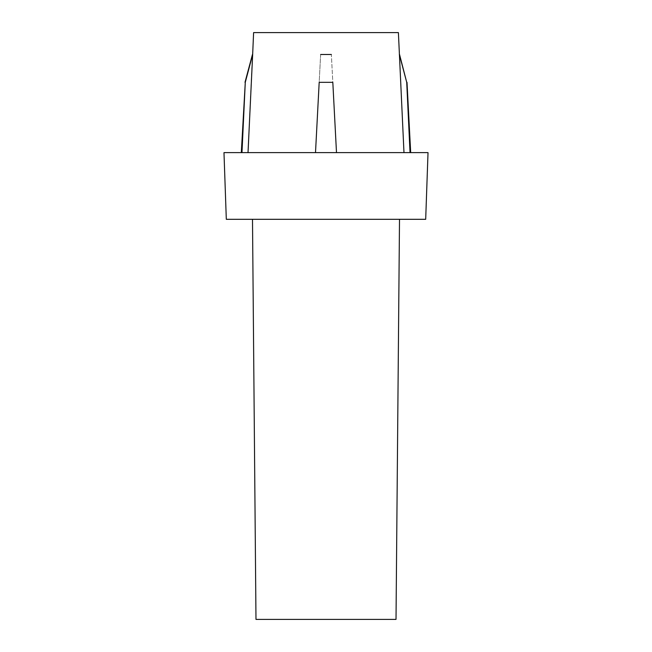 <?xml version="1.0" encoding="UTF-8"?>
<svg xmlns="http://www.w3.org/2000/svg" width="652" height="652" viewBox="0 0 652 652"><rect width="100%" height="100%" fill="white"/><g stroke="black" fill="none" stroke-linecap="round" stroke-linejoin="round"><path stroke-width="0.49" stroke-dasharray="3.26 2.44" d="M332.813 82.323L319.187 82.323L320.645 54.483L331.355 54.483L336.497 152.625L248.021 152.625L403.979 152.625L336.497 152.625L331.355 54.483M255.983 619.4L396.017 619.4M425.691 219.308L226.309 219.308M398.396 32.6L253.604 32.6M320.645 54.483L319.187 82.323M252.463 54.483L248.021 152.625L241.965 152.625L248.021 152.625M428.022 152.625L223.978 152.625M403.979 152.625L410.687 152.625L403.979 152.625L399.537 54.483M241.965 152.625L241.313 152.625L241.965 152.625L245.282 82.323L252.658 54.483M407.003 82.323L410.035 152.625M406.718 82.323L399.342 54.483"/><path stroke-width="0.98" d="M399.505 219.308L396.017 619.4L255.983 619.4L252.495 219.308M332.813 82.323L336.497 152.625L332.813 82.323L319.187 82.323L315.503 152.625L319.187 82.323M241.965 152.625L245.282 82.323L252.658 54.483L253.604 32.6L398.396 32.6L403.979 152.625M252.658 54.483L248.021 152.625M331.355 54.483L320.645 54.483M326 219.308L425.691 219.308L428.022 152.625L223.978 152.625L226.309 219.308L326 219.308M399.342 54.483L406.718 82.323L410.035 152.625M399.537 54.483L406.718 82.323M245.282 82.323L241.313 152.625M407.003 82.323L410.687 152.625M252.463 54.483L244.997 82.323"/></g></svg>
